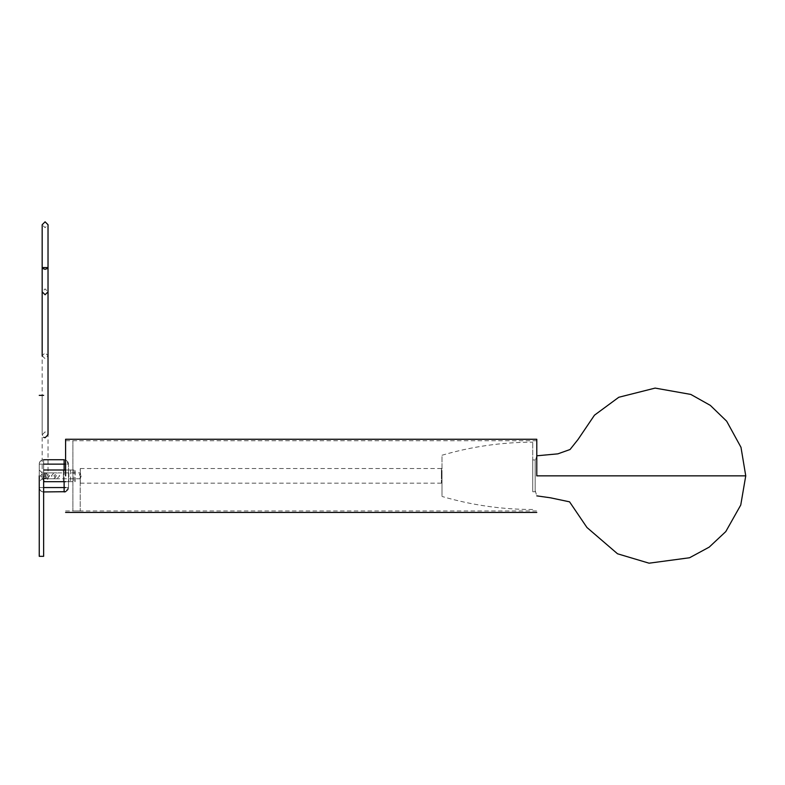 <?xml version="1.0" encoding="UTF-8"?>
<svg xmlns="http://www.w3.org/2000/svg" width="785" height="785" viewBox="0 0 785 785"><rect width="100%" height="100%" fill="white"/><g stroke="black" fill="none" stroke-linecap="round" stroke-linejoin="round"><path stroke-width="0.59" stroke-dasharray="3.92 2.94" d="M68.844 469.989L75.183 469.989L75.183 481.696L63.379 481.696L75.095 481.696L75.095 469.989L68.521 469.989L68.521 481.696L63.379 481.696L68.521 481.696L68.521 469.989L63.379 469.989L63.379 481.696L63.379 469.989L68.844 469.989L68.844 481.696M68.521 469.989L63.379 469.989L68.521 469.989L68.521 481.696M64.125 459.745L43.636 459.745C40.997 460.03 39.525 461.492 39.25 464.141L39.25 487.554L39.25 464.141C39.525 461.492 40.997 460.03 43.636 459.745L43.636 464.141L39.25 464.141L43.636 464.141L43.636 491.94L64.125 491.94C67.049 491.459 68.511 489.997 68.521 487.554L68.521 464.141L68.521 487.554L64.125 487.554L64.125 464.141L68.521 464.141C68.236 461.492 66.774 460.03 64.125 459.745L64.125 464.141L43.636 464.141L43.636 459.745C40.692 460.245 39.23 461.708 39.25 464.141C39.23 461.708 40.692 460.245 43.636 459.745M65.312 459.912L67.696 461.58L68.521 464.141L67.696 461.59L65.587 460L68.521 464.141L65.587 464.141M43.636 464.141L43.636 487.554L39.25 487.554C39.525 490.203 40.997 491.665 43.636 491.94C40.997 491.665 39.525 490.203 39.25 487.554L64.125 487.554L64.125 491.94M65.528 491.714L68.521 487.554L65.587 491.695L67.706 490.085L68.521 487.554L65.587 487.554M56.353 475.847L53.88 478.772L51.408 475.847L53.88 472.913L56.353 475.847M81.218 475.847L80.227 478.772L79.226 475.847L80.227 472.913L81.218 475.847M65.587 475.847L65.587 439.257L65.587 475.847M536.783 475.847L536.783 439.257L536.783 475.847L535.174 475.847C535.174 455.32 535.174 455.32 535.174 475.847C535.174 455.32 535.174 455.32 535.174 475.847C535.174 496.375 535.174 496.375 535.174 475.847C535.174 496.375 535.174 496.375 535.174 475.847L745.75 475.847M441.994 475.847C441.994 449.275 441.994 449.275 441.994 475.847C441.994 449.275 441.994 449.275 441.994 475.847C441.994 502.42 441.994 502.42 441.994 475.847C441.994 502.42 441.994 502.42 441.994 475.847M532.721 475.847L532.721 442.19L532.721 475.847C532.721 455.32 532.721 455.32 532.721 475.847C532.721 455.32 532.721 455.32 532.721 475.847C532.721 496.375 532.721 496.375 532.721 475.847C532.721 496.375 532.721 496.375 532.721 475.847M39.25 475.847L39.25 556.33L39.25 475.847C39.25 483.393 39.25 483.393 39.25 475.847C39.25 483.393 39.25 483.393 39.25 475.847C39.25 468.302 39.25 468.302 39.25 475.847C39.25 468.302 39.25 468.302 39.25 475.847M43.636 475.847L43.636 556.33L43.636 475.847C43.636 472.07 43.636 472.07 43.636 475.847C43.636 472.07 43.636 472.07 43.636 475.847C43.636 479.615 43.636 479.615 43.636 475.847C43.636 479.615 43.636 479.615 43.636 475.847M42.174 475.847C42.174 479.615 42.174 479.615 42.174 475.847C42.174 479.615 42.174 479.615 42.174 475.847C42.174 472.07 42.174 472.07 42.174 475.847C42.174 472.07 42.174 472.07 42.174 475.847M45.098 472.756L48.022 475.681L45.098 478.605L42.174 475.681L45.098 472.756M80.315 475.847C80.315 466.408 80.315 466.408 80.315 475.847C80.315 466.408 80.315 466.408 80.315 475.847C80.315 485.277 80.315 485.277 80.315 475.847C80.315 485.277 80.315 485.277 80.315 475.847M441.405 475.847C441.405 466.408 441.405 466.408 441.405 475.847C441.405 466.408 441.405 466.408 441.405 475.847C441.405 485.277 441.405 485.277 441.405 475.847C441.405 485.277 441.405 485.277 441.405 475.847M80.227 475.847C80.227 485.277 80.227 485.277 80.227 475.847L80.227 510.966L80.227 475.847C80.227 466.408 80.227 466.408 80.227 475.847M72.907 475.847L72.907 510.966L72.907 475.847C72.907 485.277 72.907 485.277 72.907 475.847C72.907 466.408 72.907 466.408 72.907 475.847L72.907 440.728L72.907 475.847C72.907 483.393 72.907 483.393 72.907 475.847C72.907 483.393 72.907 483.393 72.907 475.847C72.907 468.292 72.907 468.292 72.907 475.847C72.907 468.292 72.907 468.292 72.907 475.847M43.715 475.847C43.715 483.393 43.715 483.393 43.715 475.847C43.715 468.292 43.715 468.292 43.715 475.847M70.562 469.989L70.562 481.696M73.976 469.989L73.976 481.696M64.125 469.989L64.125 481.696M43.636 487.554L43.636 491.94C41.212 491.959 39.75 490.497 39.25 487.554C40.114 490.674 41.585 492.136 43.636 491.94M64.929 459.824L64.439 459.755M80.227 478.772L46.806 478.772L49.73 475.847L46.806 472.913L43.881 475.847L46.806 478.772L56.805 478.772L53.871 475.847L56.805 472.913L46.806 472.913L80.227 472.913M53.88 478.772L43.273 478.772L46.197 475.847L43.273 472.913L40.349 475.847L43.636 478.772L42.174 478.772L39.25 481.696M53.88 472.913L43.273 472.913L56.805 472.913L59.729 475.847L56.805 478.772L43.273 478.772M39.25 469.989L42.174 472.913L43.273 472.913M65.587 510.966L536.783 510.966M536.783 440.728L65.587 440.728M441.994 455.241C471.618 446.567 501.86 442.21 532.721 442.19M532.721 509.504C501.86 509.475 471.618 505.128 441.994 496.454M536.783 455.8L535.174 461.305M535.174 490.556L536.783 495.865M42.174 291.834L42.174 224.736L45.098 227.66L48.022 224.736L48.022 291.834L45.098 288.909L42.174 291.834L42.174 268.303M42.174 355.762L45.098 358.686L48.022 355.762L45.098 352.828L42.174 355.762L42.174 434.802L45.098 431.868L48.022 434.802M48.022 475.681L48.022 478.85L45.098 481.774L42.174 478.85L45.098 475.926L48.022 478.85L48.022 355.762M42.174 475.681L42.174 395.365L42.174 434.802L43.636 437.333M80.315 468.527L441.405 468.527M441.405 483.158L80.315 483.158M532.721 459.922L535.174 459.922M535.174 491.763L532.721 491.763M80.227 510.966L72.907 510.966M72.907 440.728L80.227 440.728M65.587 481.696L72.907 481.696M72.907 469.989L65.587 469.989"/><path stroke-width="1.18" d="M65.587 464.141L64.125 464.141L64.125 459.745L43.636 459.745M64.125 481.696L64.125 491.94L65.587 491.695L43.636 491.94M64.125 491.94L65.557 491.704M65.587 475.847L65.587 439.257L65.587 475.847M536.783 475.847L536.783 439.257L536.783 475.847L745.75 475.847L740.991 447.322L726.674 421.202L710.327 405.384L690.81 394.423L655.132 388.094L618.786 397.269L594.471 415.186L578.025 439.492L570.038 449.52L557.87 453.848L536.783 455.8M39.25 475.847L39.25 556.33L39.25 475.847M43.636 475.847L43.636 556.33L43.636 475.847M45.098 269.334L48.022 268.303L47.169 267.567L43.028 267.567L42.174 268.303L45.098 269.334M43.715 475.847C43.715 483.393 43.715 483.393 43.715 475.847C43.715 468.292 43.715 468.292 43.715 475.847M65.587 487.554L43.636 487.554M43.636 464.141L64.125 464.141L64.125 469.989M536.783 512.428L65.587 512.428M65.587 439.257L536.783 439.257M536.783 495.865L550.442 497.798L569.567 501.841L586.954 527.5L617.52 553.778L649.058 563.188L689.573 557.752L709.208 547.125L725.782 531.592L740.755 505.03L745.75 475.847M39.25 395.365L43.636 395.365M43.636 556.33L39.25 556.33M42.174 291.834L45.098 294.758L48.022 291.834L48.022 224.736L45.098 221.812L42.174 224.736L42.174 355.762M43.636 437.333L45.098 437.726L48.022 434.802L48.022 268.303M48.022 434.802L48.022 355.762M43.715 481.696L65.587 481.696M65.587 469.989L43.715 469.989"/></g></svg>
